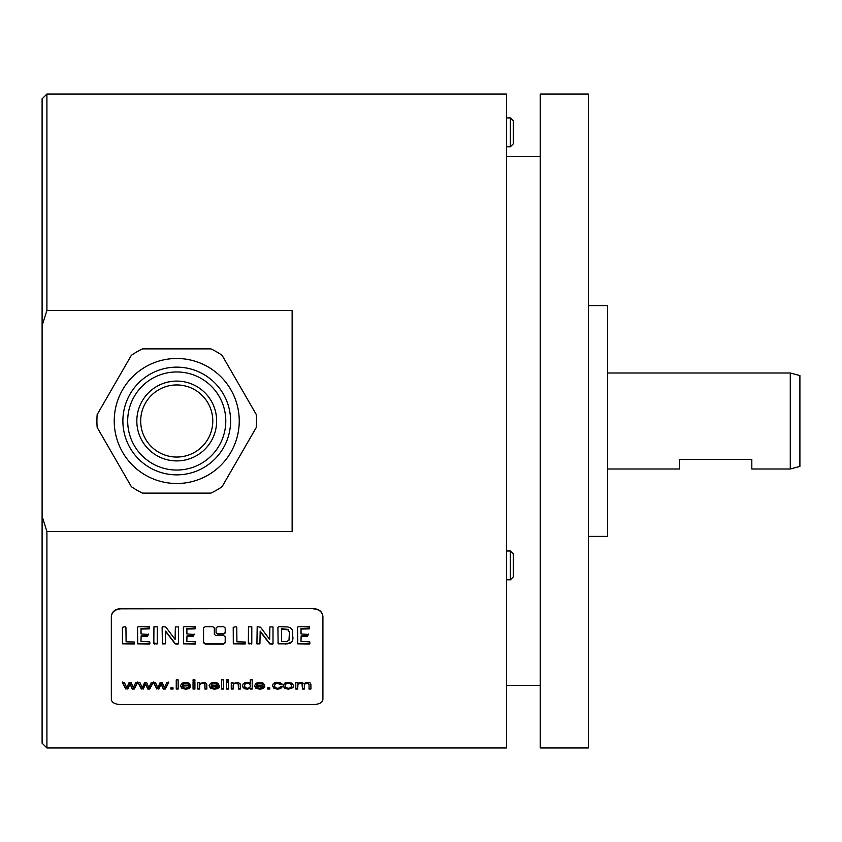 <?xml version="1.0" encoding="UTF-8"?>
<svg xmlns="http://www.w3.org/2000/svg" width="842" height="842" viewBox="0 0 842 842"><rect width="100%" height="100%" fill="white"/><g stroke="black" fill="none" stroke-linecap="round" stroke-linejoin="round"><path stroke-width="1.26" d="M190.702 686.083L189.292 683.23L185.65 682.304L181.893 683.251L180.441 685.851L181.872 688.335L185.756 689.198L188.945 688.651L190.65 687.104L188.703 686.967L185.766 688.303L183.43 687.735L182.398 685.662L190.702 685.662L182.398 686.083M190.65 686.693L188.945 688.23L185.756 688.777L181.872 687.914L180.441 685.43M188.724 685.167L188.008 683.483L185.672 682.83L183.482 683.357L182.504 685.167L183.482 683.767L185.672 683.241L188.008 683.904L188.724 685.167L182.504 685.167M313.287 608.819C319.139 609.303 322.339 611.902 322.907 616.618L322.907 699.649C322.339 702.681 319.139 704.322 313.287 704.586L120.953 704.586C115.112 704.322 111.912 702.681 111.344 699.649L111.344 616.618C111.912 611.902 115.112 609.303 120.953 608.819L313.287 608.545C319.129 609.029 322.339 611.629 322.907 616.333L322.907 699.228M203.564 642.804L205.101 643.993L223.667 643.993L225.203 642.804L225.203 636.784L223.667 635.563L215.878 635.563L214.331 634.331L214.331 627.974L212.794 626.69L205.101 626.69L203.564 627.974L203.564 642.804M223.667 626.69L217.604 626.69L216.068 627.974L216.068 632.931L217.604 634.173L223.667 634.173L225.203 632.931L225.203 627.974L223.667 626.69M134.341 643.951L134.436 642.036L126.1 641.846L125.942 627.5L125.153 626.69L122.395 627.332L122.49 643.835L134.341 643.951L122.995 643.551L122.395 642.762M149.865 643.919L149.802 641.92L140.961 641.32L141.14 636.352L147.55 636.205L148.297 634.458L141.056 633.931L141.024 629.048L149.213 628.869L149.444 626.764L138.099 626.69L137.53 627.5L137.709 643.856L149.444 643.993M157.254 643.877L157.275 626.837L153.939 626.785L153.823 643.351L154.475 643.993L157.254 643.446L156.749 643.993M178.472 643.856L178.472 626.89L175.346 626.932L175.104 639.457L165.769 626.964L162.664 626.69L162.127 627.301L162.39 643.919L165.379 643.835L165.642 631.542L175.189 643.898L177.946 644.035L178.472 643.425L177.946 644.035M195.712 643.919L195.649 641.92L186.808 641.32L186.987 636.352L193.407 636.205L194.144 634.458L186.903 633.931L186.871 629.048L195.06 628.869L195.291 626.764L183.945 626.69L183.377 627.5L183.556 643.856L195.291 643.993M245.159 643.951L245.254 642.036L236.918 641.846L236.77 627.5L235.97 626.69L233.223 627.332L233.308 643.835L245.159 643.951L233.813 643.551L233.223 642.762M251.779 643.877L251.811 626.837L248.474 626.785L248.358 643.351L249 643.993L251.779 643.446L251.284 643.993M273.008 643.856L272.997 626.89L269.882 626.932L269.64 639.457L260.536 627.206L257.189 626.69L256.926 643.919L259.915 643.835L260.178 631.542L269.724 643.898L272.471 644.035L273.008 643.425L272.471 644.035M292.185 641.551L292.963 638.762L292.248 629.584L290.374 627.837L287.669 626.943L278.502 626.69L277.913 627.5L278.123 643.835L287.848 643.846L290.269 643.13L292.185 641.109L290.269 642.699L285.48 643.993M309.867 643.919L309.803 641.92L300.973 641.32L301.152 636.352L307.562 636.205L308.298 634.458L301.057 633.931L301.026 629.048L309.214 628.869L309.456 626.764L298.1 626.69L297.542 627.5L297.721 643.856L309.456 643.993M125.816 689.051L122.395 682.462L124.353 682.462L126.784 687.703L129.142 682.462L131.078 682.462L133.31 687.577L135.857 682.462L137.688 682.462L134.204 689.051L132.247 689.051L130.036 684.009L127.784 689.051L125.816 688.63L127.784 689.051M141.33 689.051L137.92 682.462L139.877 682.462L142.309 687.703L144.666 682.462L146.603 682.462L148.823 687.577L151.381 682.462L153.212 682.462L149.729 689.051L147.771 689.051L145.561 684.009L143.308 689.051L141.33 688.63L143.308 689.051M156.854 689.051L153.444 682.462L155.402 682.462L157.833 687.703L160.18 682.462L162.127 682.462L164.348 687.577L166.905 682.462L168.737 682.462L165.253 689.051L163.295 689.051L161.085 684.009L158.833 689.051L156.854 688.63L158.833 689.051M173.01 687.809L173.01 689.051L170.863 689.051L170.863 687.809L170.863 688.63L173.01 688.63L173.01 687.809L170.863 687.809M178.146 679.862L178.146 689.051L176.252 689.051L176.252 679.862L176.252 688.63L178.146 688.63L178.146 679.862L176.252 679.862M194.923 679.862L194.923 681.199L193.039 681.199L193.039 679.862L193.039 680.778L194.923 680.778L194.923 679.862L193.039 679.862M194.923 682.462L194.923 689.051L193.039 689.051L193.039 682.462L193.039 688.63L194.923 688.63L194.923 682.462L193.039 682.462M199.691 685.493L199.691 689.051L197.796 689.051L197.796 682.462L197.796 688.63L199.691 688.63L199.691 685.072L200.564 683.757L202.648 683.294L204.753 684.051L204.974 689.051L206.858 689.051L206.743 683.946L204.901 682.525L199.501 683.42L199.501 682.462L197.796 682.462M219.341 687.104L217.383 686.967L214.447 688.303L212.11 687.735L211.079 686.083L219.394 686.083L217.983 683.23L214.331 682.304L210.574 683.251L209.121 685.851L210.553 688.335L214.436 689.198L217.625 688.651L219.341 687.104M223.562 679.862L223.562 689.051L221.667 689.051L221.667 679.862L221.667 688.63L223.562 688.63L223.562 679.862L221.667 679.862M228.382 679.862L228.382 681.199L226.498 681.199L226.498 679.862L226.498 680.778L228.382 680.778L228.382 679.862L226.498 679.862M228.382 682.462L228.382 689.051L226.498 689.051L226.498 682.462L226.498 688.63L228.382 688.63L228.382 682.462L226.498 682.462M233.15 685.493L233.15 689.051L231.266 689.051L231.266 682.462L231.266 688.63L233.15 688.63L233.15 685.072L234.023 683.757L236.107 683.294L238.212 684.051L238.433 689.051L240.317 689.051L240.212 683.946L238.36 682.525L232.96 683.42L232.96 682.462L231.266 682.462M250.327 679.862L252.2 679.862L252.2 689.051L250.453 689.051L250.453 688.24L247.327 689.198L244.875 688.777L243.138 687.588L242.538 685.798L243.085 683.999L244.759 682.746L247.243 682.304L250.327 683.23L250.327 679.862L250.327 682.809M264.756 687.104L262.799 686.967L259.862 688.303L257.526 687.735L256.494 686.083L264.809 686.083L263.399 683.23L259.746 682.304L255.989 683.251L254.537 685.851L255.968 688.335L259.852 689.198L263.041 688.651L264.756 687.104M269.808 687.809L269.808 689.051L267.661 689.051L267.661 687.809L267.661 688.63L269.808 688.63L269.808 687.809L267.661 687.809M282.228 686.819L280.375 686.672L279.428 687.903L277.565 688.303L275.313 687.714L274.46 685.788L275.355 683.862L277.671 683.241L280.218 684.599L282.049 684.43L280.565 682.862L277.597 682.304L274.934 682.715L273.124 683.936L272.524 685.82L273.903 688.335L277.586 689.198L280.67 688.577L282.228 686.819M284.87 683.062L283.144 685.798L284.575 688.335L288.374 689.198L292.932 687.693L293.584 685.704L292.121 683.22L288.374 682.304L284.87 683.062M297.689 685.672L297.689 689.051L295.805 689.051L295.805 682.462L295.805 688.63L297.689 688.63L297.994 684.283L300.447 683.294L301.962 683.672L302.425 684.809L302.425 689.051L304.309 689.051L304.309 685.262L305.088 683.767L308.172 683.483L309.025 684.935L309.025 689.051L310.908 689.051L310.908 684.567L310.014 682.862L307.456 682.304L304.015 683.483L300.868 682.304L297.489 683.399L297.489 682.462L295.805 682.462M313.287 608.545L120.953 608.545C115.112 609.029 111.912 611.629 111.344 616.333L111.344 616.618M42.1 325.675L42.1 98.84L46.91 94.03L506.589 94.03L506.589 747.97L46.91 747.97L46.91 531.491L292.132 531.491L292.132 310.509L46.91 310.509L42.1 325.675L42.1 516.325L46.91 531.491M46.91 94.03L46.91 310.509M111.344 616.333L111.344 699.228M506.589 156.538L540.248 156.538M506.589 685.462L540.248 685.462M540.248 747.97L540.248 94.03L588.326 94.03L588.326 747.97L540.248 747.97M588.326 536.396L607.566 536.396L607.566 305.604L588.326 305.604M176.736 384.952A36.048 36.048 0 0 0 140.688 421A36.048 36.048 0 0 0 176.736 457.048A36.048 36.048 0 0 0 212.784 421A36.048 36.048 0 0 0 176.736 384.952M176.736 381.089A39.911 39.911 0 0 1 216.647 421A39.911 39.911 0 0 1 176.736 460.911A39.911 39.911 0 0 1 136.825 421A39.911 39.911 0 0 1 176.736 381.089M176.736 470.047A49.047 49.047 0 0 1 127.689 421A49.047 49.047 0 0 1 176.736 371.953A49.047 49.047 0 0 1 225.782 421A49.047 49.047 0 0 1 176.736 470.047M176.736 474.856A53.856 53.856 0 0 1 122.879 421A53.856 53.856 0 0 1 176.736 367.144A53.856 53.856 0 0 1 230.592 421A53.856 53.856 0 0 1 176.736 474.856M114.228 421A62.508 62.508 0 0 0 176.736 483.508A62.508 62.508 0 0 0 239.244 421A62.508 62.508 0 0 0 176.736 358.492A62.508 62.508 0 0 0 114.228 421M96.914 421A79.822 79.822 0 0 0 97.177 427.452L131.363 486.676A79.822 79.822 0 0 0 142.54 493.128L210.921 493.128A79.822 79.822 0 0 0 222.099 486.676L256.294 427.452A79.822 79.822 0 0 0 256.294 414.548L222.099 355.324A79.822 79.822 0 0 0 210.921 348.872L142.54 348.872A79.822 79.822 0 0 0 131.363 355.324L97.177 414.548A79.822 79.822 0 0 0 96.914 421M130.794 485.687L97.746 428.441M209.784 493.128L143.687 493.128M255.726 428.441L222.667 485.687M222.667 356.313L255.726 413.559M143.687 348.872L209.784 348.872M97.746 413.559L130.794 356.313M46.91 747.97L42.1 743.16L42.1 516.325M506.589 550.984L510.378 550.984L510.378 579.833L506.589 579.833M510.378 579.833L513.325 576.886L513.325 553.931L510.378 550.984M506.589 117.912L510.378 117.912L510.378 146.761L506.589 146.761M510.378 146.761L513.325 143.814L513.325 120.859L510.378 117.912M203.564 642.372L205.101 643.551L223.667 643.993M225.203 642.372L223.667 643.551M225.203 632.489L223.667 633.731L217.604 633.731L216.068 632.489M148.297 634.015L147.55 635.773L141.14 635.91L140.961 640.888M149.592 628.09L141.024 628.595L140.909 633.037M149.444 643.551L138.214 643.551L137.53 642.899M156.749 643.551L153.823 642.92M177.946 643.604L175.189 643.467L165.642 631.1L165.379 643.393L162.39 643.488L162.127 642.878M178.588 642.762L178.472 643.425M194.144 634.015L193.407 635.773L186.987 635.91L186.808 640.888M195.439 628.09L186.871 628.595L186.756 633.037M195.291 643.551L184.061 643.551L183.377 642.899M251.284 643.551L248.358 642.92M272.471 643.604L269.724 643.467L260.178 631.1L259.915 643.393L256.926 643.488L256.663 642.878M273.124 642.762L273.008 643.425M285.48 643.551L278.618 643.551L277.913 642.762M292.963 638.32L292.185 641.109M289.416 638.015L289.416 632.205L288.09 629.416L281.554 628.721L281.46 640.867M289.416 632.647L288.974 640.246L286.312 641.741L281.46 641.299L281.554 629.163L288.09 629.858L289.416 632.205M308.298 634.015L307.562 635.773L301.152 635.91L300.973 640.888M309.603 628.09L301.026 628.595L300.91 633.037M309.456 643.551L298.226 643.551L297.542 642.899M137.688 682.041L134.204 688.63L132.247 688.63L130.036 683.588L127.784 688.63M122.395 682.041L125.816 688.63M153.212 682.041L149.729 688.63L147.771 688.63L145.561 683.588L143.308 688.63M137.92 682.041L141.33 688.63M168.737 682.041L165.253 688.63L163.295 688.63L161.085 683.588L158.833 688.63M153.444 682.041L156.854 688.63M206.858 688.63L204.974 688.63L204.974 684.662L203.964 683.083L200.564 683.336L199.691 685.072M199.501 682.462L199.501 682.999M211.079 686.083L219.394 686.083M219.341 686.693L217.625 688.23L214.436 688.777L210.553 687.914L209.121 685.43M217.404 685.167L216.689 683.483L214.352 682.83L212.163 683.357L211.184 685.167L212.163 683.767L214.352 683.241L216.689 683.904L217.404 685.167L211.184 685.167M240.317 688.63L238.433 688.63L238.433 684.662L237.423 683.083L234.023 683.336L233.15 685.072M232.96 682.462L232.96 682.999M250.453 688.63L252.2 688.63L252.2 679.862M250.453 688.24L244.875 688.356L243.138 687.167L242.538 685.388M250.484 685.893L249.6 683.472L247.422 682.83L245.317 683.451L244.475 685.798L245.317 683.872L247.422 683.251L249.6 683.893L250.484 685.893L249.611 687.714L247.506 688.303L245.369 687.682L244.475 685.798M256.494 686.083L264.809 686.083M264.756 686.693L263.041 688.23L259.852 688.777L255.968 687.914L254.537 685.43M262.82 685.167L262.104 683.483L259.768 682.83L257.578 683.357L256.6 685.167L257.578 683.767L259.768 683.241L262.104 683.904L262.82 685.167L256.6 685.167M282.049 684.009L280.218 684.178L277.671 682.83L275.355 683.441L274.46 685.788M282.228 686.398L280.67 688.156L277.586 688.777L273.903 687.914L272.524 685.399M293.584 685.283L292.932 687.272L288.374 688.777L284.575 687.914L283.144 685.377M291.648 685.756L290.7 683.472L288.374 682.83L286.017 683.472L285.08 685.798L286.017 683.893L288.374 683.251L290.7 683.893L291.648 685.756L290.711 687.672L288.374 688.303L286.017 687.682L285.08 685.798M310.908 688.63L309.025 688.63L309.025 684.514L308.172 683.062L305.088 683.346L304.309 684.841L304.309 688.63L302.425 688.63L301.962 683.262L298.973 683.136L297.689 685.251M297.489 682.462L297.489 682.988M607.566 469.005L679.694 469.005L679.694 459.469L751.811 459.469L751.811 469.005L790.28 469.005L790.28 372.995L607.566 372.995M790.28 469.005L799.9 466.426L799.9 375.574L790.28 372.995"/></g></svg>
